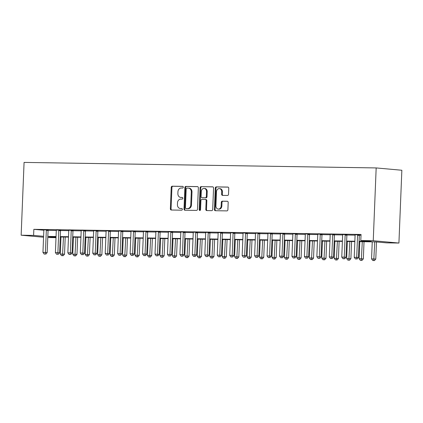 <?xml version="1.0" encoding="UTF-8"?>
<svg xmlns="http://www.w3.org/2000/svg" width="423" height="423" viewBox="0 0 423 423"><rect width="100%" height="100%" fill="white"/><g stroke="black" fill="none" stroke-linecap="round" stroke-linejoin="round"><path stroke-width="0.63" d="M183.291 187.209A0.835 0.682 -84.8 0 0 182.641 186.363L172.251 186.205A1.195 0.978 -84.8 0 0 171.225 187.378L170.363 208.814A1.195 0.978 -84.8 0 0 171.294 210.02L181.684 210.183A0.835 0.682 -84.8 0 0 181.753 208.518L180.404 208.497A3.818 3.125 -84.8 0 1 180.214 208.486A3.818 3.125 -84.8 0 1 177.433 204.637L177.501 202.85A3.818 3.125 -84.8 0 1 180.785 199.085L182.128 199.106A0.835 0.682 -84.8 0 0 182.197 197.441L180.848 197.419A3.818 3.125 -84.8 0 1 180.658 197.409A3.818 3.125 -84.8 0 1 177.877 193.56L177.946 191.772A3.818 3.125 -84.8 0 1 181.229 188.013L182.572 188.034A0.835 0.682 -84.8 0 0 183.291 187.209M227.495 195.468A1.195 0.978 -84.8 0 0 228.52 194.294L228.764 188.283A1.195 0.978 -84.8 0 0 227.833 187.072L216.296 186.892A1.195 0.978 -84.8 0 0 215.27 188.071L214.408 209.507A1.195 0.978 -84.8 0 0 215.339 210.712L226.876 210.892A1.195 0.978 -84.8 0 0 227.902 209.718L228.193 202.453A1.195 0.978 -84.8 0 0 227.262 201.248L222.329 201.168A1.195 0.978 -84.8 0 0 221.303 202.342L221.155 205.948A3.188 2.612 -84.8 0 1 218.252 209.084A3.188 2.612 -84.8 0 1 215.926 205.864L216.491 191.751A3.188 2.612 -84.8 0 1 219.394 188.616A3.188 2.612 -84.8 0 1 221.721 191.836L221.631 194.189A1.195 0.978 -84.8 0 0 222.556 195.394L227.495 195.468M33.602 235.4L33.845 229.335L361.041 234.464L360.798 240.528L373.245 240.724L376.169 167.931L24.074 162.411L21.15 235.204L33.602 235.4L43.601 236.304M198.355 187.801A1.195 0.978 -84.8 0 0 197.425 186.596L185.893 186.416A1.195 0.978 -84.8 0 0 184.867 187.59L184.005 209.025A1.195 0.978 -84.8 0 0 184.936 210.236L196.473 210.416A1.195 0.978 -84.8 0 0 197.499 209.237L198.355 187.801M201.094 186.654L212.632 186.834A1.195 0.978 -84.8 0 1 213.562 188.039L212.7 209.48A1.195 0.978 -84.8 0 1 211.674 210.654L206.736 210.575A1.195 0.978 -84.8 0 1 205.805 209.369L206.154 200.676A1.195 0.978 -84.8 0 0 205.224 199.471L201.951 199.418A1.195 0.978 -84.8 0 0 200.925 200.592L200.56 209.644A0.835 0.682 -84.8 0 1 199.191 209.623L200.068 187.828A1.195 0.978 -84.8 0 1 201.094 186.654L212.912 186.892M33.845 229.335L43.839 230.239M48.09 230.334L56.291 230.466M60.537 230.53L68.743 230.662M72.989 230.725L81.19 230.858M85.441 230.921L93.642 231.048M97.887 231.117L106.094 231.244M110.34 231.312L118.54 231.439M122.792 231.508L130.993 231.635M135.238 231.704L143.445 231.83M147.69 231.899L155.897 232.026M160.143 232.095L168.343 232.222M172.589 232.29L180.795 232.417M185.041 232.481L193.248 232.613M197.493 232.676L205.694 232.809M209.94 232.872L218.146 233.004M222.392 233.068L230.598 233.2M234.844 233.263L243.045 233.39M247.291 233.459L255.497 233.586M259.743 233.655L267.949 233.782M272.195 233.85L280.396 233.977M284.642 234.046L292.848 234.173M297.094 234.242L305.3 234.368M309.546 234.437L317.747 234.564M321.993 234.628L330.199 234.76M334.445 234.823L342.651 234.955M346.897 235.019L355.098 235.151M359.349 235.214L361.009 235.241M48.211 229.938L43.775 229.858M60.663 230.133L56.227 230.054M73.11 230.329L68.679 230.249M85.562 230.519L81.126 230.445M98.014 230.715L93.578 230.641M110.461 230.91L106.03 230.836M122.913 231.106L118.477 231.032M135.365 231.302L130.929 231.228M147.817 231.497L143.381 231.423M160.264 231.693L155.828 231.619M172.716 231.889L168.28 231.815M185.168 232.084L180.732 232.01M197.615 232.28L193.184 232.201M210.067 232.476L205.631 232.396M222.519 232.671L218.083 232.592M234.966 232.862L230.535 232.787M247.418 233.057L242.982 232.983M259.87 233.253L255.434 233.179M272.317 233.448L267.886 233.374M284.769 233.644L280.333 233.57M297.221 233.84L292.785 233.766M309.668 234.035L305.237 233.961M322.12 234.231L317.684 234.157M334.572 234.427L330.136 234.347M347.019 234.622L342.588 234.543M359.471 234.818L355.034 234.739M359.074 241.644L376.063 241.908L386.474 242.855L398.926 243.045L401.85 170.252L376.169 167.931M56.005 237.673L47.783 237.541M398.926 243.045L373.245 240.724M359.09 241.279L371.209 241.47L360.798 240.528M47.831 236.404L56.048 236.531M60.278 236.6L68.5 236.727M72.73 236.79L80.952 236.922M85.182 236.986L93.398 237.118M97.628 237.181L105.85 237.314M110.08 237.377L118.303 237.509M122.533 237.573L130.749 237.705M134.985 237.768L143.201 237.895M147.431 237.964L155.653 238.091M159.883 238.16L168.1 238.286M172.335 238.355L180.552 238.482M184.782 238.551L193.004 238.678M197.234 238.746L205.456 238.873M209.686 238.942L217.903 239.069M222.133 239.132L230.355 239.265M234.585 239.328L242.807 239.46M247.037 239.524L255.254 239.656M259.484 239.719L267.706 239.852M271.936 239.915L280.158 240.042M284.388 240.111L292.605 240.238M296.835 240.306L305.057 240.433M309.287 240.502L317.509 240.629M321.739 240.698L329.956 240.824M334.186 240.893L342.408 241.02M346.638 241.089L354.86 241.216M21.15 235.204L43.564 237.234M56.037 236.896L48.867 236.78L56.016 237.43M354.844 241.581L346.622 241.448M342.392 241.385L334.175 241.253M329.945 241.189L321.723 241.057M317.493 240.994L309.271 240.861M305.041 240.798L296.824 240.671M292.594 240.602L284.372 240.476M280.142 240.407L271.92 240.28M267.69 240.211L259.473 240.084M255.238 240.015L247.021 239.889M242.791 239.82L234.569 239.693M230.339 239.624L222.123 239.497M217.887 239.434L209.671 239.302M205.441 239.238L197.218 239.106M192.988 239.043L184.766 238.91M180.536 238.847L172.32 238.715M168.09 238.651L159.868 238.524M155.638 238.456L147.416 238.329M143.186 238.26L134.969 238.133M130.739 238.064L122.517 237.938M118.287 237.869L110.065 237.742M105.835 237.673L97.618 237.546M93.388 237.477L85.166 237.351M80.936 237.287L72.714 237.155M68.484 237.092L60.267 236.959M180.658 197.409L181.356 197.472A3.818 3.125 -84.8 0 0 181.546 197.483L180.848 197.419M182.429 197.499L181.546 197.483M180.214 208.486L180.912 208.55A3.818 3.125 -84.8 0 0 181.102 208.56L180.404 208.497M181.985 208.571L181.102 208.56M182.873 186.421L172.949 186.268A1.195 0.978 -84.8 0 0 171.923 187.442L171.061 208.877A1.195 0.978 -84.8 0 0 171.706 210.025M197.71 186.654L186.585 186.48A1.195 0.978 -84.8 0 0 185.56 187.653L184.698 209.089A1.195 0.978 -84.8 0 0 185.343 210.242M186.897 188.103A0.835 0.682 -84.8 0 0 186.183 188.922L185.427 207.741A0.835 0.682 -84.8 0 0 186.078 208.581L187.495 208.608A3.818 3.125 -84.8 0 0 190.778 204.843L191.291 191.984A3.818 3.125 -84.8 0 0 188.51 188.135A3.818 3.125 -84.8 0 0 188.314 188.124L186.897 188.103M186.686 208.639A0.835 0.682 -84.8 0 0 186.77 208.645L186.078 208.581M188.51 188.135L189.203 188.198A3.818 3.125 -84.8 0 1 191.984 192.047L191.471 204.906A3.818 3.125 -84.8 0 1 188.187 208.671L186.77 208.645M205.345 199.482L205.922 199.534A1.195 0.978 -84.8 0 1 206.847 200.74L206.498 209.433A1.195 0.978 -84.8 0 0 207.148 210.58M201.787 186.717A1.195 0.978 -84.8 0 0 200.761 187.891L199.889 209.686A0.835 0.682 -84.8 0 0 200.158 210.379M206.519 191.656A3.188 2.612 -84.8 0 0 204.187 188.436A3.188 2.612 -84.8 0 0 201.29 191.571L201.089 196.547A1.195 0.978 -84.8 0 0 202.02 197.753L205.292 197.805A1.195 0.978 -84.8 0 0 206.318 196.626L206.519 191.656L207.212 191.719A3.188 2.612 -84.8 0 0 204.885 188.499L204.187 188.436M202.591 197.805A1.195 0.978 -84.8 0 0 202.712 197.816L202.02 197.753M207.212 191.719L207.011 196.69A1.195 0.978 -84.8 0 1 205.985 197.864L202.712 197.816M219.394 188.616L220.087 188.679A3.188 2.612 -84.8 0 1 222.419 191.899L222.324 194.247A1.195 0.978 -84.8 0 0 222.969 195.4M218.252 209.084L218.95 209.147A3.188 2.612 -84.8 0 0 221.848 206.006L221.155 205.948M227.548 201.3L223.021 201.232A1.195 0.978 -84.8 0 0 221.996 202.406L221.848 206.006M228.119 187.13L216.988 186.955A1.195 0.978 -84.8 0 0 215.963 188.129L215.106 209.57A1.195 0.978 -84.8 0 0 215.751 210.717M60.986 236.97L60.304 253.996L64.529 254.191L65.216 237.039M62.504 255.645L61.509 255.629L63.196 255.709L62.504 255.645L63.476 237.012M61.509 255.629L60.304 253.996M64.529 254.191L63.196 255.709M46.477 229.779L46.419 229.932A1.216 0.994 -84.8 0 0 46.329 230.382L45.441 252.468L42.95 252.425L43.839 230.345A1.216 0.994 -84.8 0 0 43.786 229.89L43.743 229.737M48.254 229.821L48.153 230.091A1.216 0.994 -84.8 0 0 48.063 230.54L47.18 252.621L45.441 252.468L45.155 254.075L44.156 254.064L45.155 254.075M45.848 254.138L47.18 252.621M42.95 252.425L44.156 254.064M73.438 237.166L72.756 254.191L76.981 254.387L77.668 237.234M74.956 255.841L73.956 255.825L75.648 255.904L74.956 255.841L75.928 237.208M73.956 255.825L72.756 254.191M76.981 254.387L75.648 255.904M85.89 237.361L85.203 254.387L89.427 254.583L90.12 237.43M87.402 256.037L86.408 256.021L88.1 256.1L87.402 256.037L88.381 237.403M86.408 256.021L85.203 254.387M89.427 254.583L88.1 256.1M98.337 237.557L97.655 254.583L101.88 254.778L102.567 237.626M99.854 256.232L98.86 256.216L100.547 256.296L99.854 256.232L100.827 237.594M98.86 256.216L97.655 254.583M101.88 254.778L100.547 256.296M58.929 229.975L58.871 230.128A1.216 0.994 -84.8 0 0 58.781 230.577L57.893 252.658L55.402 252.621L56.291 230.54A1.216 0.994 -84.8 0 0 56.238 230.086L56.19 229.932M60.706 230.012L60.605 230.286A1.216 0.994 -84.8 0 0 60.515 230.736L59.627 252.817L57.893 252.658L57.602 254.271L56.608 254.255L57.602 254.271M58.3 254.334L59.627 252.817M55.402 252.621L56.608 254.255M71.376 230.17L71.323 230.324A1.216 0.994 -84.8 0 0 71.228 230.773L70.345 252.854L67.854 252.817L68.743 230.736A1.216 0.994 -84.8 0 0 68.685 230.281L68.642 230.128M73.158 230.207L73.057 230.477A1.216 0.994 -84.8 0 0 72.968 230.932L72.079 253.012L70.345 252.854L70.054 254.466L69.06 254.45L70.054 254.466M70.747 254.53L72.079 253.012M67.854 252.817L69.06 254.45M83.828 230.366L83.77 230.519A1.216 0.994 -84.8 0 0 83.68 230.969L82.792 253.049L80.301 253.012L81.19 230.932A1.216 0.994 -84.8 0 0 81.137 230.477L81.094 230.324M85.605 230.403L85.504 230.672A1.216 0.994 -84.8 0 0 85.414 231.127L84.531 253.208L82.792 253.049L82.506 254.662L81.507 254.646L82.506 254.662M83.199 254.725L84.531 253.208M80.301 253.012L81.507 254.646M110.789 237.752L110.107 254.778L114.332 254.974L115.019 237.821M112.307 256.428L111.307 256.412L112.999 256.491L112.307 256.428L113.279 237.789M111.307 256.412L110.107 254.778M114.332 254.974L112.999 256.491M96.28 230.561L96.222 230.715A1.216 0.994 -84.8 0 0 96.132 231.164L95.244 253.245L92.753 253.208L93.642 231.127A1.216 0.994 -84.8 0 0 93.589 230.672L93.541 230.519M98.057 230.598L97.956 230.868A1.216 0.994 -84.8 0 0 97.866 231.323L96.978 253.403L95.244 253.245L94.953 254.858L93.959 254.842L94.953 254.858M95.651 254.921L96.978 253.403M92.753 253.208L93.959 254.842M123.241 237.948L122.554 254.969L126.778 255.169L127.471 238.012M124.753 256.624L123.759 256.608L125.451 256.687L124.753 256.624L125.731 237.985M123.759 256.608L122.554 254.969M126.778 255.169L125.451 256.687M135.688 238.144L135.006 255.164L139.23 255.36L139.918 238.207M137.205 256.819L136.211 256.803L137.898 256.883L137.205 256.819L138.178 238.181M136.211 256.803L135.006 255.164M139.23 255.36L137.898 256.883M148.14 238.339L147.458 255.36L151.683 255.555L152.37 238.403M149.657 257.015L148.658 256.999L150.35 257.078L149.657 257.015L150.63 238.376M148.658 256.999L147.458 255.36M151.683 255.555L150.35 257.078M160.592 238.535L159.905 255.555L164.135 255.751L164.822 238.598M162.109 257.21L161.11 257.195L162.802 257.269L162.109 257.21L163.082 238.572M161.11 257.195L159.905 255.555M164.135 255.751L162.802 257.269M173.039 238.731L172.357 255.751L176.581 255.947L177.269 238.794M174.556 257.406L173.562 257.39L175.249 257.464L174.556 257.406L175.529 238.768M173.562 257.39L172.357 255.751M176.581 255.947L175.249 257.464M108.727 230.757L108.674 230.91A1.216 0.994 -84.8 0 0 108.584 231.36L107.696 253.44L105.205 253.403L106.094 231.323A1.216 0.994 -84.8 0 0 106.036 230.868L105.993 230.715M110.509 230.794L110.408 231.064A1.216 0.994 -84.8 0 0 110.318 231.518L109.43 253.599L107.696 253.44L107.405 255.053L106.411 255.037L107.405 255.053M108.098 255.117L109.43 253.599M105.205 253.403L106.411 255.037M121.179 230.953L121.121 231.101A1.216 0.994 -84.8 0 0 121.031 231.555L120.143 253.636L117.657 253.599L118.54 231.518A1.216 0.994 -84.8 0 0 118.488 231.064L118.445 230.905M122.956 230.99L122.855 231.259A1.216 0.994 -84.8 0 0 122.765 231.714L121.882 253.795L120.143 253.636L119.857 255.249L118.858 255.233L119.857 255.249M120.55 255.312L121.882 253.795M117.657 253.599L118.858 255.233M133.631 231.143L133.573 231.296A1.216 0.994 -84.8 0 0 133.483 231.751L132.595 253.832L130.104 253.795L130.993 231.709A1.216 0.994 -84.8 0 0 130.94 231.259L130.892 231.101M135.408 231.185L135.307 231.455A1.216 0.994 -84.8 0 0 135.217 231.904L134.329 253.99L132.595 253.832L132.304 255.444L131.31 255.429L132.304 255.444M133.002 255.508L134.329 253.99M130.104 253.795L131.31 255.429M146.078 231.339L146.025 231.492A1.216 0.994 -84.8 0 0 145.935 231.947L145.047 254.027L142.556 253.985L143.445 231.904A1.216 0.994 -84.8 0 0 143.386 231.45L143.344 231.296M147.86 231.381L147.759 231.651A1.216 0.994 -84.8 0 0 147.669 232.1L146.781 254.181L145.047 254.027L144.756 255.64L143.762 255.624L144.756 255.64M145.449 255.704L146.781 254.181M142.556 253.985L143.762 255.624M158.53 231.534L158.472 231.688A1.216 0.994 -84.8 0 0 158.382 232.142L157.499 254.223L155.008 254.181L155.891 232.1A1.216 0.994 -84.8 0 0 155.838 231.645L155.796 231.492M160.306 231.577L160.206 231.846A1.216 0.994 -84.8 0 0 160.116 232.296L159.233 254.376L157.499 254.223L157.208 255.836L156.209 255.82L157.208 255.836M157.901 255.899L159.233 254.376M155.008 254.181L156.209 255.82M185.491 238.921L184.809 255.947L189.033 256.142L189.721 238.99M187.008 257.596L186.014 257.581L187.701 257.66L187.008 257.596L187.981 238.963M186.014 257.581L184.809 255.947M189.033 256.142L187.701 257.66M170.982 231.73L170.924 231.883A1.216 0.994 -84.8 0 0 170.834 232.338L169.946 254.419L167.455 254.376L168.343 232.296A1.216 0.994 -84.8 0 0 168.291 231.841L168.243 231.688M172.758 231.772L172.658 232.042A1.216 0.994 -84.8 0 0 172.568 232.491L171.68 254.572L169.946 254.419L169.655 256.031L168.661 256.015L169.655 256.031M170.353 256.089L171.68 254.572M167.455 254.376L168.661 256.015M197.943 239.117L197.255 256.142L201.485 256.338L202.173 239.185M199.46 257.792L198.461 257.776L200.153 257.856L199.46 257.792L200.433 239.159M198.461 257.776L197.255 256.142M201.485 256.338L200.153 257.856M183.429 231.926L183.376 232.079A1.216 0.994 -84.8 0 0 183.286 232.528L182.398 254.614L179.907 254.572L180.795 232.491A1.216 0.994 -84.8 0 0 180.737 232.037L180.695 231.883M185.211 231.968L185.11 232.238A1.216 0.994 -84.8 0 0 185.02 232.687L184.132 254.768L182.398 254.614L182.107 256.227L181.113 256.211L182.107 256.227M182.799 256.285L184.132 254.768M179.907 254.572L181.113 256.211M210.39 239.312L209.708 256.338L213.932 256.534L214.625 239.381M211.907 257.988L210.913 257.972L212.605 258.051L211.907 257.988L212.88 239.355M210.913 257.972L209.708 256.338M213.932 256.534L212.605 258.051M195.881 232.121L195.823 232.275A1.216 0.994 -84.8 0 0 195.733 232.724L194.85 254.805L192.359 254.768L193.242 232.687A1.216 0.994 -84.8 0 0 193.189 232.232L193.147 232.079M197.663 232.164L197.557 232.433A1.216 0.994 -84.8 0 0 197.467 232.883L196.584 254.963L194.85 254.805L194.559 256.417L193.56 256.401L194.559 256.417M195.252 256.481L196.584 254.963M192.359 254.768L193.56 256.401M222.842 239.508L222.16 256.534L226.384 256.729L227.072 239.577M224.359 258.183L223.365 258.167L225.052 258.247L224.359 258.183L225.332 239.55M223.365 258.167L222.16 256.534M226.384 256.729L225.052 258.247M208.333 232.317L208.275 232.47A1.216 0.994 -84.8 0 0 208.185 232.92L207.296 255L204.806 254.963L205.694 232.883A1.216 0.994 -84.8 0 0 205.641 232.428L205.594 232.275M210.109 232.354L210.009 232.629A1.216 0.994 -84.8 0 0 209.919 233.078L209.031 255.159L207.296 255L207.006 256.613L206.012 256.597L207.006 256.613M207.704 256.676L209.031 255.159M204.806 254.963L206.012 256.597M235.294 239.704L234.612 256.729L238.836 256.925L239.524 239.772M236.811 258.379L235.812 258.363L237.504 258.442L236.811 258.379L237.784 239.746M235.812 258.363L234.612 256.729M238.836 256.925L237.504 258.442M220.78 232.513L220.727 232.666A1.216 0.994 -84.8 0 0 220.637 233.115L219.749 255.196L217.258 255.159L218.146 233.078A1.216 0.994 -84.8 0 0 218.094 232.624L218.046 232.47M222.561 232.55L222.461 232.819A1.216 0.994 -84.8 0 0 222.371 233.274L221.483 255.355L219.749 255.196L219.458 256.809L218.464 256.793L219.458 256.809M220.15 256.872L221.483 255.355M217.258 255.159L218.464 256.793M247.746 239.899L247.058 256.925L251.283 257.121L251.976 239.968M249.258 258.575L248.264 258.559L249.956 258.638L249.258 258.575L250.231 239.936M248.264 258.559L247.058 256.925M251.283 257.121L249.956 258.638M233.232 232.708L233.173 232.862A1.216 0.994 -84.8 0 0 233.084 233.311L232.201 255.392L229.71 255.355L230.593 233.274A1.216 0.994 -84.8 0 0 230.54 232.819L230.498 232.666M235.014 232.745L234.913 233.015A1.216 0.994 -84.8 0 0 234.818 233.47L233.935 255.55L232.201 255.392L231.91 257.004L230.91 256.988L231.91 257.004M232.602 257.068L233.935 255.55M229.71 255.355L230.91 256.988M260.193 240.095L259.511 257.121L263.735 257.316L264.423 240.164M261.71 258.77L260.716 258.754L262.403 258.834L261.71 258.77L262.683 240.132M260.716 258.754L259.511 257.121M263.735 257.316L262.403 258.834M272.645 240.29L271.963 257.311L276.187 257.507L276.875 240.354M274.162 258.966L273.163 258.95L274.855 259.029L274.162 258.966L275.135 240.327M273.163 258.95L271.963 257.311M276.187 257.507L274.855 259.029M285.097 240.486L284.409 257.507L288.634 257.702L289.327 240.55M286.609 259.162L285.615 259.146L287.307 259.225L286.609 259.162L287.582 240.523M285.615 259.146L284.409 257.507M288.634 257.702L287.307 259.225M297.543 240.682L296.861 257.702L301.086 257.898L301.773 240.745M299.061 259.357L298.067 259.341L299.754 259.415L299.061 259.357L300.034 240.719M298.067 259.341L296.861 257.702M301.086 257.898L299.754 259.415M309.996 240.877L309.313 257.898L313.538 258.093L314.226 240.941M311.513 259.553L310.514 259.537L312.206 259.611L311.513 259.553L312.486 240.914M310.514 259.537L309.313 257.898M313.538 258.093L312.206 259.611M322.448 241.073L321.76 258.093L325.985 258.289L326.678 241.136M323.96 259.743L322.966 259.727L324.658 259.807L323.96 259.743L324.938 241.11M322.966 259.727L321.76 258.093M325.985 258.289L324.658 259.807M334.894 241.263L334.212 258.289L338.437 258.485L339.124 241.332M336.412 259.939L335.418 259.923L337.105 260.002L336.412 259.939L337.385 241.306M335.418 259.923L334.212 258.289M338.437 258.485L337.105 260.002M347.346 241.459L346.664 258.485L350.889 258.68L351.576 241.528M348.864 260.134L347.865 260.119L349.557 260.198L348.864 260.134L349.837 241.501M347.865 260.119L346.664 258.485M350.889 258.68L349.557 260.198M359.799 241.655L359.111 258.68L363.336 258.876L364.029 241.723M361.311 260.33L360.317 260.314L362.009 260.394L361.311 260.33L362.289 241.697M360.317 260.314L359.111 258.68M363.336 258.876L362.009 260.394M372.245 241.85L371.563 258.876L375.788 259.072L376.475 241.951M373.763 260.526L372.769 260.51L374.455 260.589L373.763 260.526L374.736 241.893M372.769 260.51L371.563 258.876M375.788 259.072L374.455 260.589M245.684 232.904L245.626 233.057A1.216 0.994 -84.8 0 0 245.536 233.507L244.647 255.587L242.157 255.55L243.045 233.47A1.216 0.994 -84.8 0 0 242.992 233.015L242.945 232.862M247.46 232.941L247.36 233.21A1.216 0.994 -84.8 0 0 247.27 233.665L246.382 255.746L244.647 255.587L244.357 257.2L243.362 257.184L244.357 257.2M245.054 257.263L246.382 255.746M242.157 255.55L243.362 257.184M258.136 233.099L258.078 233.247A1.216 0.994 -84.8 0 0 257.988 233.702L257.099 255.783L254.609 255.746L255.497 233.665A1.216 0.994 -84.8 0 0 255.444 233.21L255.397 233.052M259.912 233.136L259.812 233.406A1.216 0.994 -84.8 0 0 259.722 233.861L258.834 255.941L257.099 255.783L256.809 257.396L255.815 257.38L256.809 257.396M257.501 257.459L258.834 255.941M254.609 255.746L255.815 257.38M270.583 233.29L270.524 233.443A1.216 0.994 -84.8 0 0 270.434 233.898L269.551 255.978L267.061 255.941L267.944 233.856A1.216 0.994 -84.8 0 0 267.891 233.406L267.849 233.247M272.364 233.332L272.264 233.602A1.216 0.994 -84.8 0 0 272.174 234.056L271.286 256.137L269.551 255.978L269.261 257.591L268.261 257.575L269.261 257.591M269.953 257.655L271.286 256.137M267.061 255.941L268.261 257.575M283.035 233.485L282.976 233.639A1.216 0.994 -84.8 0 0 282.887 234.093L281.998 256.174L279.508 256.132L280.396 234.051A1.216 0.994 -84.8 0 0 280.343 233.596L280.296 233.443M284.811 233.528L284.711 233.797A1.216 0.994 -84.8 0 0 284.621 234.247L283.733 256.333L281.998 256.174L281.713 257.787L280.713 257.771L281.713 257.787M282.405 257.85L283.733 256.333M279.508 256.132L280.713 257.771M295.487 233.681L295.428 233.834A1.216 0.994 -84.8 0 0 295.339 234.289L294.45 256.37L291.96 256.327L292.848 234.247A1.216 0.994 -84.8 0 0 292.795 233.792L292.748 233.639M297.263 233.723L297.163 233.993A1.216 0.994 -84.8 0 0 297.073 234.442L296.185 256.523L294.45 256.37L294.159 257.982L293.165 257.967L294.159 257.982M294.852 258.046L296.185 256.523M291.96 256.327L293.165 257.967M307.933 233.877L307.875 234.03A1.216 0.994 -84.8 0 0 307.785 234.485L306.902 256.565L304.412 256.523L305.295 234.442A1.216 0.994 -84.8 0 0 305.242 233.988L305.2 233.834M309.715 233.919L309.615 234.189A1.216 0.994 -84.8 0 0 309.525 234.638L308.637 256.719L306.902 256.565L306.612 258.178L305.612 258.162L306.612 258.178M307.304 258.242L308.637 256.719M304.412 256.523L305.612 258.162M320.385 234.072L320.327 234.226A1.216 0.994 -84.8 0 0 320.237 234.675L319.349 256.761L316.859 256.719L317.747 234.638A1.216 0.994 -84.8 0 0 317.694 234.183L317.652 234.03M322.162 234.115L322.062 234.384A1.216 0.994 -84.8 0 0 321.972 234.834L321.089 256.914L319.349 256.761L319.064 258.374L318.064 258.358L319.064 258.374M319.756 258.432L321.089 256.914M316.859 256.719L318.064 258.358M332.838 234.268L332.779 234.421A1.216 0.994 -84.8 0 0 332.69 234.871L331.801 256.951L329.311 256.914L330.199 234.834A1.216 0.994 -84.8 0 0 330.146 234.379L330.099 234.226M334.614 234.31L334.514 234.58A1.216 0.994 -84.8 0 0 334.424 235.029L333.536 257.11L331.801 256.951L331.51 258.564L330.516 258.553L331.51 258.564M332.203 258.627L333.536 257.11M329.311 256.914L330.516 258.553M345.284 234.464L345.231 234.617A1.216 0.994 -84.8 0 0 345.136 235.066L344.253 257.147L341.763 257.11L342.651 235.029A1.216 0.994 -84.8 0 0 342.593 234.575L342.551 234.421M347.066 234.501L346.966 234.776A1.216 0.994 -84.8 0 0 346.876 235.225L345.988 257.306L344.253 257.147L343.962 258.76L342.968 258.744L343.962 258.76M344.655 258.823L345.988 257.306M341.763 257.11L342.968 258.744M357.736 234.659L357.678 234.813A1.216 0.994 -84.8 0 0 357.588 235.262L356.7 257.343L354.21 257.306L355.098 235.225A1.216 0.994 -84.8 0 0 355.045 234.77L355.003 234.617M359.513 234.696L359.413 234.966A1.216 0.994 -84.8 0 0 359.323 235.421L358.44 257.501L356.7 257.343L356.415 258.955L355.415 258.939L356.415 258.955M357.107 259.019L358.44 257.501M354.21 257.306L355.415 258.939M171.061 208.877L170.363 208.814M171.923 187.442L171.225 187.378M172.949 186.268L172.251 186.205M184.698 209.089L184.005 209.025M185.56 187.653L184.867 187.59M186.585 186.48L185.893 186.416M188.187 208.671L187.495 208.608M191.471 204.906L190.778 204.843M191.984 192.047L191.291 191.984M206.498 209.433L205.805 209.369M206.847 200.74L206.154 200.676M199.889 209.686L199.191 209.623M200.761 187.891L200.068 187.828M205.985 197.864L205.292 197.805M207.011 196.69L206.318 196.626M222.324 194.247L221.631 194.189M222.419 191.899L221.721 191.836M221.996 202.406L221.303 202.342M223.021 201.232L222.329 201.168M215.106 209.57L214.408 209.507M215.963 188.129L215.27 188.071M216.988 186.955L216.296 186.892M46.419 229.932L48.153 230.091M46.329 230.382L48.063 230.54M58.871 230.128L60.605 230.286M58.781 230.577L60.515 230.736M71.323 230.324L73.057 230.477M71.228 230.773L72.968 230.932M83.77 230.519L85.504 230.672M83.68 230.969L85.414 231.127M96.222 230.715L97.956 230.868M96.132 231.164L97.866 231.323M108.674 230.91L110.408 231.064M108.584 231.36L110.318 231.518M121.121 231.101L122.855 231.259M121.031 231.555L122.765 231.714M133.573 231.296L135.307 231.455M133.483 231.751L135.217 231.904M146.025 231.492L147.759 231.651M145.935 231.947L147.669 232.1M158.472 231.688L160.206 231.846M158.382 232.142L160.116 232.296M170.924 231.883L172.658 232.042M170.834 232.338L172.568 232.491M183.376 232.079L185.11 232.238M183.286 232.528L185.02 232.687M195.823 232.275L197.557 232.433M195.733 232.724L197.467 232.883M208.275 232.47L210.009 232.629M208.185 232.92L209.919 233.078M220.727 232.666L222.461 232.819M220.637 233.115L222.371 233.274M233.173 232.862L234.913 233.015M233.084 233.311L234.818 233.47M245.626 233.057L247.36 233.21M245.536 233.507L247.27 233.665M258.078 233.247L259.812 233.406M257.988 233.702L259.722 233.861M270.524 233.443L272.264 233.602M270.434 233.898L272.174 234.056M282.976 233.639L284.711 233.797M282.887 234.093L284.621 234.247M295.428 233.834L297.163 233.993M295.339 234.289L297.073 234.442M307.875 234.03L309.615 234.189M307.785 234.485L309.525 234.638M320.327 234.226L322.062 234.384M320.237 234.675L321.972 234.834M332.779 234.421L334.514 234.58M332.69 234.871L334.424 235.029M345.231 234.617L346.966 234.776M345.136 235.066L346.876 235.225M357.678 234.813L359.413 234.966M357.588 235.262L359.323 235.421M186.728 208.645L186.035 208.581M205.98 199.534L205.287 199.471M202.654 197.811L201.956 197.747"/></g></svg>
